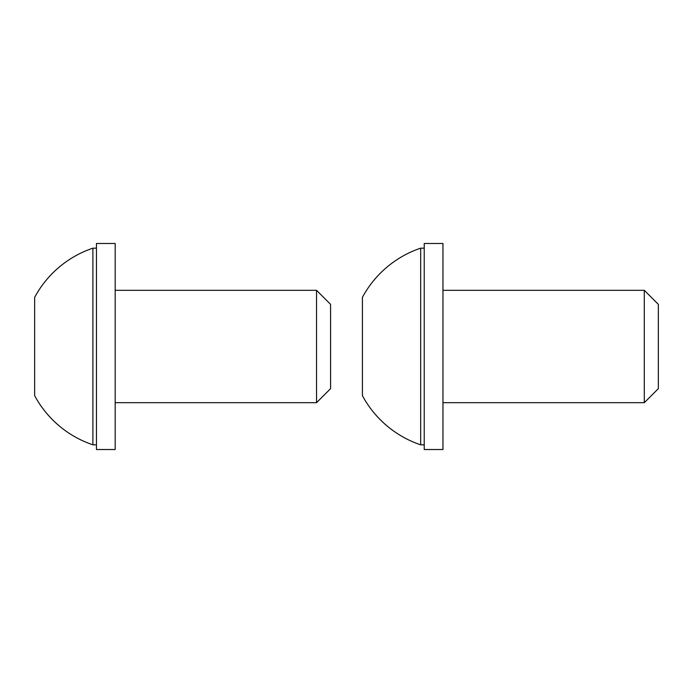 <?xml version="1.0" encoding="UTF-8"?>
<svg xmlns="http://www.w3.org/2000/svg" width="693" height="693" viewBox="0 0 693 693"><rect width="100%" height="100%" fill="white"/><g stroke="black" fill="none" stroke-linecap="round" stroke-linejoin="round"><path stroke-width="1.04" d="M658.35 304.357L644.299 290.315L442.957 290.315L644.299 290.315L658.35 304.357L658.35 388.643L644.299 402.685L644.299 290.315M420.668 248.172L424.229 248.172L420.668 248.172A103.759 103.759 0 0 0 362.422 297.332L362.422 395.668A103.759 103.759 0 0 0 420.668 444.828L420.668 248.172A103.759 103.759 0 0 0 362.422 297.332M658.35 388.643L644.299 402.685L442.957 402.685M424.229 444.828L420.668 444.828A103.759 103.759 0 0 1 362.422 395.668M362.422 324.87L362.422 368.13M330.578 304.357L316.536 290.315L115.185 290.315L316.536 290.315L330.578 304.357L330.578 388.643L316.536 402.685L316.536 290.315M96.457 248.172L92.897 248.172A103.759 103.759 0 0 0 34.65 297.332L34.65 395.668A103.759 103.759 0 0 0 92.897 444.828L92.897 248.172L96.457 248.172M330.578 388.643L316.536 402.685L115.185 402.685M96.457 444.828L92.897 444.828M34.65 324.87L34.65 368.13M96.457 243.486L96.457 449.514L115.185 449.514L115.185 243.486L96.457 243.486L115.185 243.486M424.229 243.486L424.229 449.514L442.957 449.514L442.957 243.486L424.229 243.486L442.957 243.486M96.457 449.514L115.185 449.514M424.229 449.514L442.957 449.514"/></g></svg>
